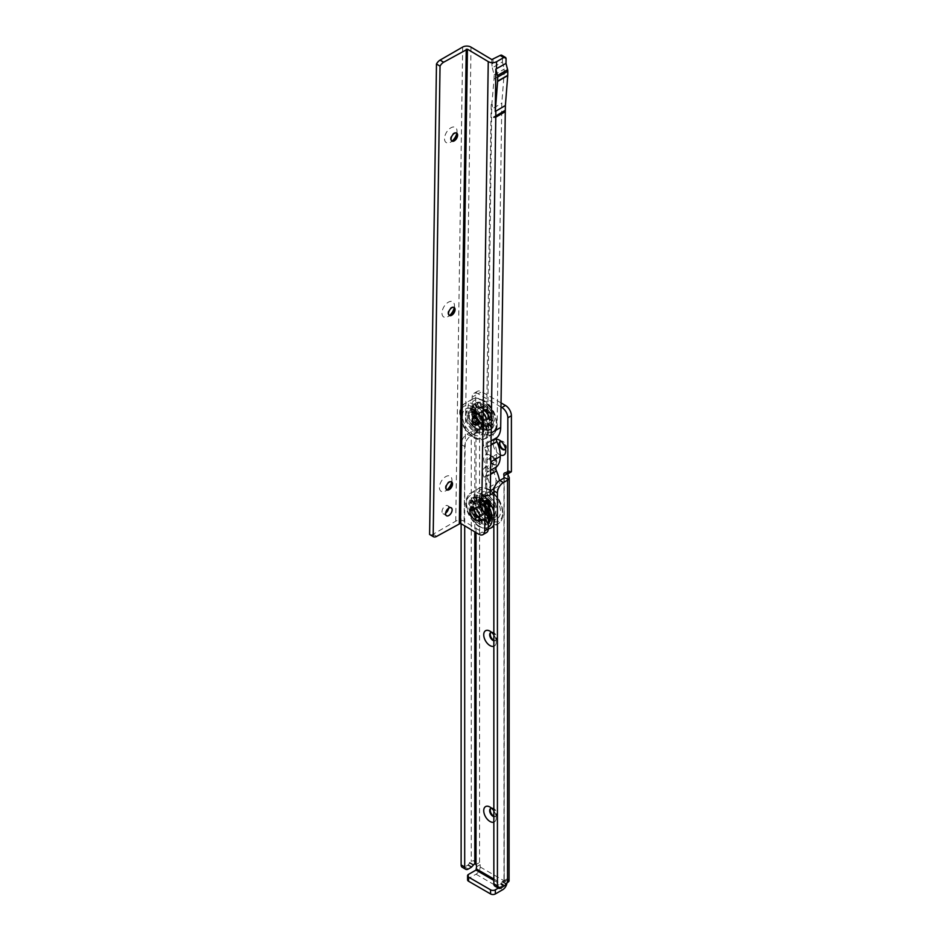 <?xml version="1.0" encoding="UTF-8"?>
<svg xmlns="http://www.w3.org/2000/svg" width="941" height="941" viewBox="0 0 941 941"><rect width="100%" height="100%" fill="white"/><g stroke="black" fill="none" stroke-linecap="round" stroke-linejoin="round"><path stroke-width="0.71" stroke-dasharray="4.71 3.53" d="M493.849 816.682A4.623 2.67 -120 0 0 495.272 816.541A4.623 2.67 -120 0 0 496.225 814.424A4.623 2.67 -120 0 0 492.955 808.754L489.979 807.037L492.955 808.754A4.623 2.67 -120 0 0 491.72 808.319M493.849 640.797A4.623 2.67 -120 0 0 495.272 640.656A4.623 2.67 -120 0 0 496.225 638.539A4.623 2.67 -120 0 0 492.955 632.87L489.979 631.152L492.955 632.87A4.623 2.67 -120 0 0 491.72 632.434M495.907 468.171A8.834 5.105 60 0 1 489.979 469.688A8.834 5.105 60 0 1 483.733 458.867A8.834 5.105 60 0 1 489.979 455.268L489.979 455.268A8.834 5.105 60 0 1 496.225 466.089A8.834 5.105 60 0 1 496.095 467.465M492.955 456.985L489.979 455.268L492.955 456.985A4.623 2.67 -120 0 0 490.637 456.75A4.623 2.67 -120 0 0 489.932 460.467A4.623 2.67 -120 0 0 492.955 464.536A4.623 2.67 -120 0 0 495.272 464.772A4.623 2.67 -120 0 0 496.225 462.654A4.623 2.67 -120 0 0 492.955 456.985L492.955 456.985M500.259 454.962A8.834 5.105 60 0 1 499.506 454.574A8.834 5.105 60 0 1 493.472 445.799A8.834 5.105 60 0 1 496.307 439.318M505.505 448.833A4.623 2.67 -120 0 0 505.752 447.54A4.623 2.67 -120 0 0 502.482 441.87L499.506 440.153L502.482 441.87A4.623 2.67 -120 0 0 501.235 441.435M488.203 407.653A6.987 4.035 -120 0 0 483.262 410.499A6.987 4.035 -120 0 0 488.203 419.051L488.203 419.051A6.987 4.035 -120 0 0 493.131 416.204A6.987 4.035 -120 0 0 488.203 407.653A6.987 4.035 60 0 1 493.131 416.204A6.987 4.035 60 0 1 488.203 419.051L488.203 419.051A6.987 4.035 60 0 1 483.262 410.499A6.987 4.035 60 0 1 488.203 407.653M486.826 418.263L486.803 418.251A5.011 2.894 60 0 1 483.262 412.123A5.046 2.917 60 0 1 484.309 409.77A5.046 2.917 60 0 1 486.826 410.017A5.046 2.917 60 0 1 490.132 414.475A5.046 2.917 60 0 1 489.355 418.522A5.046 2.917 60 0 1 486.826 418.263L486.826 418.263A5.046 2.917 60 0 1 483.262 412.087A5.011 2.894 60 0 1 484.297 409.829A5.011 2.894 60 0 1 486.803 410.076A5.011 2.894 60 0 1 490.073 414.487A5.011 2.894 60 0 1 489.296 418.498A5.011 2.894 60 0 1 486.803 418.251L486.826 418.263M493.849 816.129A4.623 2.67 -120 0 0 495.872 816.2A4.623 2.67 -120 0 0 496.577 812.495A4.623 2.67 -120 0 0 493.555 808.413A4.623 2.67 -120 0 0 491.237 808.178A4.623 2.67 -120 0 0 490.955 808.39M493.849 640.233A4.623 2.67 -120 0 0 495.872 640.315A4.623 2.67 -120 0 0 496.577 636.598A4.623 2.67 -120 0 0 493.555 632.528A4.623 2.67 -120 0 0 491.237 632.293A4.623 2.67 -120 0 0 490.955 632.505M493.555 456.644A4.623 2.67 -120 0 0 491.237 456.409A4.623 2.67 -120 0 0 490.532 460.114A4.623 2.67 -120 0 0 493.555 464.195A4.623 2.67 -120 0 0 495.872 464.431A4.623 2.67 -120 0 0 496.577 460.714A4.623 2.67 -120 0 0 493.555 456.644M505.07 449.445A4.623 2.67 -120 0 0 505.388 449.316A4.623 2.67 -120 0 0 506.093 445.599A4.623 2.67 -120 0 0 503.07 441.517A4.623 2.67 -120 0 0 500.753 441.294A4.623 2.67 -120 0 0 500.483 441.494M484.627 411.288A5.046 2.917 -120 0 0 482.098 411.041A5.046 2.917 -120 0 0 481.333 415.087A5.046 2.917 -120 0 0 484.627 419.533A5.046 2.917 -120 0 0 487.156 419.792A5.046 2.917 -120 0 0 487.92 415.746A5.046 2.917 -120 0 0 484.627 411.288M467.571 879.87A3.364 1.941 180 0 1 468.559 878.494L476.005 874.201A5.893 3.399 120 0 0 480.169 866.979L480.169 864.65A3.364 1.941 -120 0 0 479.569 862.485L476.005 864.544M494.895 886.128A5.046 2.917 120 0 0 497.424 885.881L503.964 880.694A3.364 1.941 -120 0 0 503.364 882.164L502.776 885.528L498.318 888.104M464.689 446.505L461.125 444.446A8.41 4.858 -60 0 1 467.077 434.142L471.241 431.731A5.893 3.399 180 0 1 472.194 431.284L474.946 433.73L470.641 436.201A8.41 4.858 -60 0 0 464.689 446.505L464.689 525.819M461.125 444.446L461.125 523.69M475.181 863.485L473.876 860.674A5.893 3.399 0 0 0 471.241 861.556L467.783 865.202L464.689 866.979A5.046 2.917 -60 0 1 462.172 867.237M493.849 810.824A8.834 5.105 60 0 1 496.225 817.858A8.834 5.105 60 0 1 493.849 822.152M493.849 634.928A8.834 5.105 60 0 1 496.225 641.974A8.834 5.105 60 0 1 493.849 646.267M500.988 406.994L478.087 393.773L481.651 391.715A8.41 4.858 60 0 0 477.44 391.291A8.41 4.858 60 0 0 475.699 395.149L476.04 424.191L472.464 426.261L472.135 397.208A8.41 4.858 60 0 1 473.876 393.362A8.41 4.858 60 0 1 478.087 393.773M476.005 532.559L476.005 431.66L479.569 429.59L474.946 433.73L476.005 431.66A3.364 1.941 -120 0 0 473.676 426.955L472.464 426.261M472.194 431.284L479.569 429.59A3.364 1.941 -120 0 0 477.252 424.897L476.04 424.191M501.047 402.913L481.651 391.715M511.069 471.9L509.74 471.135A3.364 1.941 -120 0 0 508.058 470.97A3.364 1.941 -120 0 0 507.54 473.652L507.246 473.817M507.681 473.911L507.54 878.635L509.057 880.988L503.964 880.694L507.54 878.635A3.364 1.941 -120 0 0 506.94 880.106L506.94 882.446A5.893 3.399 -60 0 1 506.928 882.858M504.188 880.235L503.964 478.11L503.964 880.447M479.569 429.59L479.569 862.485L473.876 860.674M488.203 412.958L488.203 413.746L488.203 412.958M474.335 424.791A4.211 2.435 -120 0 0 476.44 425.003A4.211 2.435 -120 0 0 477.087 421.627A4.211 2.435 -120 0 0 474.335 417.922A4.211 2.435 -120 0 0 472.229 417.71A4.211 2.435 -120 0 0 471.582 421.086A4.211 2.435 -120 0 0 474.335 424.791M474.452 424.72A4.211 2.435 -120 0 0 476.558 424.932A4.211 2.435 -120 0 0 477.205 421.556A4.211 2.435 -120 0 0 474.452 417.851A4.211 2.435 -120 0 0 472.347 417.651A4.211 2.435 -120 0 0 471.7 421.015A4.211 2.435 -120 0 0 474.452 424.72M484.627 422.78A9.022 5.211 -120 0 0 490.026 422.45A9.022 5.211 -120 0 0 490.214 415.075A9.022 5.211 -120 0 0 484.627 408.053A9.022 5.211 -120 0 0 481.227 407.218A9.022 5.211 -120 0 0 478.499 413.911A9.022 5.211 -120 0 0 484.627 422.78M482.839 423.921A9.151 5.281 -120 0 0 486.709 424.673A9.151 5.281 -120 0 0 488.991 417.639A9.151 5.281 -120 0 0 482.839 408.97A9.151 5.281 -120 0 0 477.652 408.982A9.151 5.281 -120 0 0 477.052 416.463A9.151 5.281 -120 0 0 482.839 423.921M475.64 424.379A4.623 2.67 -120 0 0 477.957 424.614A4.623 2.67 -120 0 0 478.663 420.898A4.623 2.67 -120 0 0 475.64 416.828A4.623 2.67 -120 0 0 473.323 416.592A4.623 2.67 -120 0 0 472.617 420.298A4.623 2.67 -120 0 0 475.64 424.379M474.452 424.179A3.529 2.035 -120 0 0 476.217 424.356A3.529 2.035 -120 0 0 476.758 421.521A3.529 2.035 -120 0 0 474.452 418.404A3.529 2.035 -120 0 0 472.688 418.227A3.529 2.035 -120 0 0 472.147 421.062A3.529 2.035 -120 0 0 474.452 424.179M489.543 417.992L489.967 419.368L489.543 417.992A10.092 5.834 -120 0 0 489.485 417.78L489.273 417.028L491.249 416.522L492.143 417.31L491.296 416.298L489.344 417.228A10.092 5.834 -120 0 0 487.32 412.864L489.979 412.346A14.974 8.645 60 0 1 491.92 416.534L492.143 416.463A15.15 8.74 -120 0 0 490.19 412.229L489.543 411.699L490.19 412.229M487.638 413.217L489.496 412.734L487.532 413.24L486.991 412.358A10.092 5.834 -120 0 0 486.85 412.17L486.097 411.205L487.485 408.723L486.132 410.899L486.497 411.688A10.092 5.834 -120 0 0 483.239 408.582L484.156 405.536A14.974 8.645 60 0 1 487.285 408.523L487.45 408.359A15.15 8.74 -120 0 0 484.286 405.348L483.509 405.089L484.286 405.348M477.405 402.913L477.687 402.983A14.974 8.645 60 0 1 480.816 403.607L482.215 407.994A10.092 5.834 -120 0 0 478.945 407.335L477.405 402.913M478.463 420.662L477.263 419.968L475.134 420.827L478.463 420.662A10.092 5.834 -120 0 0 478.593 420.85L478.604 422.368L478.945 421.333A10.092 5.834 -120 0 0 482.215 424.438L480.816 427.767A14.974 8.645 60 0 1 477.687 424.779L478.84 422.403A10.927 6.305 -120 0 0 481.439 424.885L480.733 426.991M482.357 424.591L481.11 425.32L480.663 427.202L481.486 424.909L482.639 424.709A10.092 5.834 -120 0 0 482.804 424.803L483.298 426.132L483.239 425.038A10.092 5.834 -120 0 0 486.497 425.697L487.285 430.319A14.974 8.645 60 0 1 484.156 429.696L483.533 426.097A10.927 6.305 -120 0 0 486.132 426.614L486.85 429.555M486.132 426.708L486.626 425.685L485.862 427.002L486.838 429.637L486.097 426.508L486.85 425.626A10.092 5.834 -120 0 0 486.991 425.591L487.638 426.32L487.32 425.473A10.092 5.834 -120 0 0 489.344 423.438L491.92 427.661A14.974 8.645 60 0 1 489.979 429.614L487.826 426.179A10.927 6.305 -120 0 0 489.438 424.544L492.014 427.555L489.273 424.367L489.485 423.062A10.092 5.834 -120 0 0 489.543 422.909L489.649 422.497A10.092 5.834 -120 0 0 489.861 420.462A10.092 5.834 -120 0 0 489.649 418.533L492.943 420.792A14.974 8.645 60 0 1 492.943 424.591L490.085 422.615A10.927 6.305 -120 0 0 490.085 419.463L492.378 420.792M476.064 416.592L475.699 416.392A5.117 2.952 60 0 1 479.322 422.662A5.117 2.952 60 0 1 475.699 424.744A5.117 2.952 60 0 1 472.088 418.474A5.117 2.952 60 0 1 475.699 416.392L476.064 416.592A4.611 2.658 -120 0 0 473.758 416.369A4.611 2.658 -120 0 0 473.041 420.062A4.611 2.658 -120 0 0 476.064 424.132A4.611 2.658 -120 0 0 478.369 424.356A4.611 2.658 -120 0 0 479.322 422.238A4.611 2.658 -120 0 0 476.064 416.592M482.368 420.486L482.721 420.686A5.117 2.952 -120 0 0 486.344 418.604A5.117 2.952 -120 0 0 482.721 412.334A5.117 2.952 -120 0 0 479.11 414.428A5.117 2.952 -120 0 0 482.721 420.686L482.368 420.486A4.611 2.658 60 0 1 479.11 414.84A4.611 2.658 60 0 1 480.063 412.723A4.611 2.658 60 0 1 482.368 412.958A4.611 2.658 60 0 1 485.38 417.016A4.611 2.658 60 0 1 484.674 420.709A4.611 2.658 60 0 1 482.368 420.486M475.817 412.946A9.257 5.34 -120 0 0 471.194 412.487A9.257 5.34 -120 0 0 469.771 419.898A9.257 5.34 -120 0 0 475.817 428.061A9.257 5.34 -120 0 0 480.451 428.52A9.257 5.34 -120 0 0 481.863 421.098A9.257 5.34 -120 0 0 475.817 412.946M475.699 413.005A9.257 5.34 -120 0 0 471.076 412.546A9.257 5.34 -120 0 0 469.653 419.968A9.257 5.34 -120 0 0 475.699 428.12A9.257 5.34 -120 0 0 480.333 428.578A9.257 5.34 -120 0 0 481.745 421.168A9.257 5.34 -120 0 0 475.699 413.005M473.205 434.377A15.15 8.74 -120 0 0 480.78 435.13A15.15 8.74 -120 0 0 483.098 422.991A15.15 8.74 -120 0 0 473.205 409.641A15.15 8.74 -120 0 0 465.63 408.888A15.15 8.74 -120 0 0 463.313 421.027A15.15 8.74 -120 0 0 473.205 434.377M484.239 406.312L483.192 408.559L484.015 406.265L483.509 405.089L482.474 406.465A13.974 8.069 -120 0 0 481.474 405.83A13.974 8.069 -120 0 0 480.475 405.312L481.227 403.76L480.498 404.853L481.439 407.206A10.927 6.305 -120 0 0 478.84 406.688L478.593 407.406A10.092 5.834 -120 0 0 478.463 407.441L477.158 407.1L478.122 407.547A10.092 5.834 -120 0 0 476.111 409.594L473.052 405.642A14.974 8.645 60 0 1 474.982 403.689L477.146 407.124A10.927 6.305 -120 0 0 475.534 408.759L475.958 409.97A10.092 5.834 -120 0 0 475.911 410.123L474.77 410.617L475.793 410.535A10.092 5.834 -120 0 0 475.793 414.487L472.017 412.511A14.974 8.645 60 0 1 472.017 408.712L475.029 410.746M483.027 408.465A0.847 0.612 -161.4 0 1 481.874 408.265L482.604 408.688A10.092 5.834 -120 0 0 482.31 408.512A10.092 5.834 -120 0 0 482.015 408.347L481.11 407.359M483.639 406.665A0.847 0.612 -161.4 0 1 482.474 406.465L481.874 408.265L482.804 408.312A10.092 5.834 -120 0 0 482.721 408.265A10.092 5.834 -120 0 0 482.639 408.218L481.074 407.806L480.498 404.853M489.438 412.77L489.543 411.699L488.061 412.534A13.974 8.069 -120 0 0 486.438 410.241L487.45 408.359M475.029 413.922L472.417 413.04L475.911 415.04A10.092 5.834 -120 0 0 475.958 415.24L472.594 416.134L473.064 416.698A15.15 8.74 -120 0 0 475.017 420.945L474.887 421.933A13.974 8.069 -120 0 0 476.511 424.226L477.757 424.803A15.15 8.74 -120 0 0 480.922 427.826L481.169 428.39L480.475 428.002A13.974 8.069 -120 0 0 482.474 429.167L484.286 429.766A15.15 8.74 -120 0 0 487.45 430.413L486.438 429.966A13.974 8.069 -120 0 0 488.061 429.543L490.19 429.696A15.15 8.74 -120 0 0 492.143 427.72L490.508 427.061A13.974 8.069 -120 0 0 491.131 425.214L492.79 425.356L493.19 424.614A15.15 8.74 -120 0 0 493.19 420.768L491.131 420.404A13.974 8.069 -120 0 0 490.508 417.839L492.143 417.31L492.143 416.463M487.638 426.32L489.567 430.025L490.19 429.696L489.543 430.037L491.249 429.084A15.15 8.74 -120 0 0 493.566 416.945A15.15 8.74 -120 0 0 483.674 403.595A15.15 8.74 -120 0 0 476.099 402.842A15.15 8.74 -120 0 0 473.782 414.981A15.15 8.74 -120 0 0 483.674 428.331A15.15 8.74 -120 0 0 491.249 429.084M489.391 424.544L489.344 423.438M481.427 407.3L480.769 404.312L481.533 407.406L482.639 408.218L481.498 407.371M478.122 407.547L478.722 407.394M472.029 412.393L471.888 413.217L472.029 412.393A15.15 8.74 -120 0 1 472.029 408.559L472.029 408.559M473.064 405.453L472.594 406.018L473.064 405.453A15.15 8.74 -120 0 1 475.017 403.466L472.535 406.053L472.441 407.406A13.974 8.069 -120 0 0 471.817 409.253L472.017 408.712M477.087 407.124L475.181 403.395L475.134 404.948L476.711 407.194L478.275 407.5M478.722 421.121L477.111 422.427A0.847 0.612 18.6 0 0 478.275 422.627L478.887 422.274M476.711 420.415A0.847 0.682 75.3 0 0 476.475 421.521L478.24 420.451M475.017 420.945L474.887 421.933L476.475 421.521A11.28 6.505 -120 0 0 477.111 422.427L476.511 424.226L477.687 424.697L478.275 422.627M482.968 424.956L481.874 426.661L483.498 425.92M481.11 425.32A0.847 0.612 18.6 0 0 481.074 426.202L482.38 424.603M480.663 427.202L481.169 428.39L480.475 428.002L481.074 426.202A11.28 6.505 -120 0 0 481.874 426.661L482.474 429.167L483.803 429.719L483.027 426.426M487.109 425.567L486.473 427.296L487.732 426.014M485.862 427.002L486.626 425.685M486.462 429.508L487.332 430.66L489.508 430.061L487.426 426.591M486.779 429.672L485.827 427.461A11.28 6.505 -120 0 0 486.473 427.296L488.061 429.543L489.002 428.837M489.555 422.732L489.167 424.085L489.826 422.732M489.167 424.826L490.755 427.073L488.92 424.814L489.002 423.485A10.092 5.834 -120 0 0 489.179 422.944L489.167 424.085L491.131 425.214L491.72 424.179L489.767 423.05M489.638 422.544L489.167 424.085A11.28 6.505 -120 0 1 488.92 424.814L489.002 423.485L489.202 424.403M486.991 412.358L489.273 417.051L488.92 418.263A0.847 0.682 -104.7 0 1 489.167 417.157L489.485 417.78M489.649 418.533L490.049 419.38L489.344 419.662L489.179 418.51A10.092 5.834 -120 0 0 489.002 417.745L490.508 417.839A0.847 0.682 -104.7 0 1 490.755 416.745L489.167 417.157M489.767 419.615L491.72 420.745L489.167 419.274L489.555 418.298M488.92 418.263A11.28 6.505 -120 0 1 489.167 419.274L489.179 418.51L489.755 419.333M486.626 411.958L485.827 412.04A0.847 0.612 -161.4 0 1 485.627 411.429L485.627 411.429A0.847 0.612 -161.4 0 1 485.862 411.158L486.85 412.17M487.426 413.37A0.847 0.682 -104.7 0 1 486.473 412.958L486.744 412.852A10.092 5.834 -120 0 0 486.262 412.17L486.438 410.241A0.847 0.612 -161.4 0 1 486.238 409.629L486.238 409.629A0.847 0.612 -161.4 0 1 486.462 409.359L485.862 411.158M489.002 412.958A0.847 0.682 -104.7 0 1 488.061 412.534L487.109 412.64M478.663 406.912L477.111 407.006L478.357 407.606A10.092 5.834 -120 0 0 477.875 407.735L476.711 407.194M478.275 406.783L477.675 404.277L476.511 404.512L477.111 407.006A11.28 6.505 -120 0 0 476.475 407.182L474.887 404.936L475.123 403.43A15.15 8.74 -120 0 1 476.969 402.948L476.511 404.512A13.974 8.069 -120 0 0 474.887 404.936L475.134 404.948M475.652 408.9L474.029 409.653L475.617 410.017A10.092 5.834 -120 0 0 475.428 410.57L473.782 410.382L474.923 410.699A10.927 6.305 -120 0 0 474.887 413.84L474.77 414.052M474.97 408.959L472.711 405.889L472.441 407.406L474.029 409.653A11.28 6.505 -120 0 0 473.782 410.382L471.817 409.253L471.829 408.159L472.417 409.606L474.37 410.735M474.37 414.169L473.782 415.193A11.28 6.505 -120 0 0 474.029 416.216A0.847 0.682 75.3 0 0 474.97 416.628L476.111 415.793A10.092 5.834 -120 0 0 478.122 420.168M472.017 412.511L471.817 414.064L473.782 415.193L475.428 415.005A10.092 5.834 -120 0 0 475.617 415.757L475.652 416.475M472.406 412.758L471.817 414.064A13.974 8.069 -120 0 0 472.441 416.628L474.97 416.628M472.417 413.04L471.817 414.064M475.793 410.347L474.852 410.735M471.817 409.253L472.417 409.606M486.779 408.994L486.92 408.806C486.379 409.264 486.379 409.264 486.92 408.806L485.627 411.429L486.297 413.087L489.508 412.734L489.485 411.723A15.15 8.74 -120 0 0 487.638 409.112L486.462 409.359M489.967 422.827L491.72 424.179M491.72 420.745L489.685 418.733L489.861 420.462M486.109 411.017L486.497 411.688M477.263 419.968L474.982 420.956A14.974 8.645 60 0 1 473.052 416.769L475.534 416.522A10.927 6.305 -120 0 0 477.146 420.004L477.087 420.227M473.382 406.712L472.441 407.406M492.202 420.756L489.344 419.662L488.638 418.145L489.202 417.075M491.19 427.214L488.826 424.956L488.85 423.332L489.755 422.768M486.438 429.966L485.615 427.32L486.262 425.908A10.092 5.834 -120 0 0 486.744 425.779L487.462 426.179M482.474 429.167L483.639 428.931M480.498 427.12A0.847 0.612 18.6 0 0 480.263 427.39L482.015 424.826A10.092 5.834 -120 0 0 482.604 425.167L483.192 425.979M483.298 426.132L483.803 429.719L480.592 428.461L480.263 427.39A0.847 0.612 18.6 0 0 480.475 428.002M476.511 424.226A0.847 0.612 18.6 0 0 477.675 424.426M475.134 420.827A0.847 0.682 75.3 0 0 474.887 421.933M475.981 415.546L473.241 417.098A0.847 0.682 75.3 0 0 473.382 417.039M472.441 416.628A0.847 0.682 75.3 0 0 473.241 417.098L472.159 416.545L471.488 413.734L472.582 412.523M486.132 411.076L486.132 410.899A10.927 6.305 -120 0 0 483.533 408.418L483.298 408.382M489.391 417.004L489.438 416.781A10.927 6.305 -120 0 0 487.826 413.299L489.685 412.817M492.378 423.944L492.849 425.32L493.19 424.614M493.19 420.768L492.261 420.721L492.79 420.262A15.15 8.74 -120 0 0 492.084 417.345L491.19 416.557M492.143 427.72L492.084 427.449A15.15 8.74 -120 0 0 492.79 425.356L492.202 424.191M489.367 423.368L489.344 424.391M483.509 429.672L484.215 429.778L483.509 429.672M484.286 429.766L487.285 430.319M477.028 424.367L480.816 427.767M475.346 416.44L473.488 416.922L472.594 416.134L473.429 416.957M472.594 416.134L475.181 421.744M475.64 423.697A3.788 2.188 -120 0 0 477.534 423.885A3.788 2.188 -120 0 0 478.11 420.85A3.788 2.188 -120 0 0 475.64 417.51A3.788 2.188 -120 0 0 473.746 417.322A3.788 2.188 -120 0 0 473.17 420.356A3.788 2.188 -120 0 0 475.64 423.697M474.452 424.379A3.788 2.188 -120 0 0 476.346 424.567A3.788 2.188 -120 0 0 476.922 421.533A3.788 2.188 -120 0 0 474.452 418.192A3.788 2.188 -120 0 0 472.558 418.016A3.788 2.188 -120 0 0 471.982 421.039A3.788 2.188 -120 0 0 474.452 424.379M474.452 413.04A10.092 5.834 -120 0 0 469.406 412.546A10.092 5.834 -120 0 0 467.853 420.639A10.092 5.834 -120 0 0 474.452 429.531A10.092 5.834 -120 0 0 479.498 430.037A10.092 5.834 -120 0 0 481.051 421.944A10.092 5.834 -120 0 0 474.452 413.04M475.64 412.358A10.092 5.834 -120 0 0 470.594 411.852A10.092 5.834 -120 0 0 469.041 419.945A10.092 5.834 -120 0 0 475.64 428.849A10.092 5.834 -120 0 0 480.686 429.343A10.092 5.834 -120 0 0 482.239 421.25A10.092 5.834 -120 0 0 475.64 412.358M451.692 140.868A4.623 2.623 -59.2 0 1 451.374 140.727A4.623 2.623 -59.2 0 1 450.468 138.645A4.623 2.623 -59.2 0 1 453.797 133.01A4.623 2.623 -59.2 0 1 456.114 132.775A4.623 2.623 -59.2 0 1 456.397 132.987M456.75 133.481A8.834 5.011 120.8 0 0 457.02 131.375A8.834 5.011 120.8 0 0 457.02 131.258A8.834 5.011 120.8 0 0 450.821 127.858A8.834 5.011 120.8 0 0 444.517 138.586A8.834 5.011 120.8 0 0 450.457 142.244A8.834 5.011 120.8 0 0 452.292 140.95M449.139 315.259A4.623 2.623 -59.2 0 1 448.822 315.117A4.623 2.623 -59.2 0 1 447.928 313.035A4.623 2.623 -59.2 0 1 451.257 307.401A4.623 2.623 -59.2 0 1 453.574 307.178A4.623 2.623 -59.2 0 1 453.844 307.389M454.197 307.872A8.834 5.011 120.8 0 0 454.468 305.766A8.834 5.011 120.8 0 0 454.468 305.649A8.834 5.011 120.8 0 0 448.281 302.249A8.834 5.011 120.8 0 0 441.976 312.977A8.834 5.011 120.8 0 0 447.916 316.635A8.834 5.011 120.8 0 0 449.751 315.341M446.599 489.661A4.623 2.623 -59.2 0 1 446.281 489.508A4.623 2.623 -59.2 0 1 445.375 487.426A4.623 2.623 -59.2 0 1 448.704 481.792A4.623 2.623 -59.2 0 1 451.021 481.569A4.623 2.623 -59.2 0 1 451.304 481.78M451.656 482.274A8.834 5.011 120.8 0 0 451.927 480.157A8.834 5.011 120.8 0 0 451.927 480.039A8.834 5.011 120.8 0 0 445.728 476.64A8.834 5.011 120.8 0 0 439.435 487.367A8.834 5.011 120.8 0 0 445.364 491.026A8.834 5.011 120.8 0 0 447.198 489.732M476.24 509.105A5.046 2.917 -120 0 0 476.181 509.069A5.046 2.917 -120 0 0 473.652 508.822A5.046 2.917 -120 0 0 472.864 512.833A5.046 2.917 -120 0 0 476.122 517.279A5.046 2.917 -120 0 0 478.698 517.562A5.046 2.917 -120 0 0 479.745 515.256A5.046 2.917 -120 0 0 476.24 509.105M478.44 507.834A5.046 2.917 -120 0 0 475.852 507.552A5.046 2.917 -120 0 0 475.076 511.563A5.046 2.917 -120 0 0 478.322 516.009A5.046 2.917 -120 0 0 480.898 516.291A5.046 2.917 -120 0 0 481.686 512.292A5.046 2.917 -120 0 0 478.44 507.834M448.539 508.281A4.623 2.623 120.8 0 0 447.669 505.682A4.623 2.623 120.8 0 0 445.352 505.905A4.623 2.623 120.8 0 0 442.305 509.94A4.623 2.623 120.8 0 0 442.929 513.621A4.623 2.623 120.8 0 0 445.246 513.398A4.623 2.623 120.8 0 0 445.634 513.151M491.167 432.954A25.242 14.574 60 0 1 487.414 443.093L487.591 430.825L497.119 425.332A20.196 11.657 60 0 1 494.119 433.436A9.257 5.34 60 0 0 493.99 442.435A20.196 11.657 60 0 1 496.683 454.28A20.196 11.657 -120 0 1 493.684 462.737A9.257 5.34 -120 0 0 493.555 471.723A20.196 11.657 -120 0 1 496.107 480.392L499.718 482.545A25.242 14.574 -120 0 0 499.483 480.71M492.366 63.729L492.955 63.388L491.767 63.376L492.308 67.811L502.423 61.977L502.494 56.789A3.364 1.906 -59.2 0 0 501.835 55.272M502.423 61.977L504.235 69.128L504.176 73.198L501.812 103.228L497.119 425.332M490.32 490.861A25.242 14.574 -120 0 0 486.932 476.475A4.211 2.435 -120 0 1 486.991 472.382L486.991 472.382A25.242 14.574 -120 0 0 490.743 461.913L490.743 461.902A25.242 14.574 60 0 0 487.356 447.175L487.356 447.175A4.211 2.435 60 0 1 487.414 443.093L486.744 488.732L495.778 483.521A8.41 4.776 -59.2 0 1 490.261 490.755L485.474 494.213A3.364 1.941 -120 0 0 485.238 496.13M488.579 495.625L486.45 492.919L481.91 496.272M492.355 104.639L491.167 104.627L492.355 104.639L492.296 108.721L501.812 103.228M495.778 483.521L496.107 480.392M494.107 488.673L499.342 485.65L499.718 482.545M499.342 485.65A8.41 4.776 -59.2 0 1 493.849 492.872M486.532 532.559A8.41 4.858 60 0 1 482.227 532.088L464.078 521.255A5.893 3.458 -179.2 0 0 455.75 521.173L433.142 534.229A6.728 3.823 -59.2 0 1 429.955 534.664M492.308 67.811L494.119 74.915L494.06 79.02L491.767 104.98M486.685 492.825L486.744 488.732A20.196 11.657 -120 0 0 484.039 477.216L493.555 471.723M491.708 109.062L487.591 430.825A20.196 11.657 60 0 1 484.591 438.929L494.119 433.436M484.039 477.216A9.257 5.34 -120 0 1 484.168 468.23A20.196 11.657 -120 0 0 487.167 459.784A20.196 11.657 60 0 0 484.462 447.928A9.257 5.34 60 0 1 484.591 438.929M487.167 459.784L496.683 454.28M476.146 517.232A5.011 2.894 -120 0 0 478.71 517.515A5.011 2.894 -120 0 0 479.745 515.221A5.011 2.894 -120 0 0 476.264 509.128A5.011 2.894 -120 0 0 476.205 509.093A5.011 2.894 -120 0 0 473.699 508.846A5.011 2.894 -120 0 0 472.923 512.821A5.011 2.894 -120 0 0 476.146 517.232M488.72 502.576A4.211 2.435 60 0 1 491.425 506.282A4.211 2.435 60 0 1 490.779 509.622A4.211 2.435 60 0 1 488.626 509.387A4.211 2.435 60 0 1 485.921 505.682A4.211 2.435 60 0 1 486.568 502.341A4.211 2.435 60 0 1 488.72 502.576M488.602 502.647A4.211 2.435 60 0 1 491.308 506.352A4.211 2.435 60 0 1 490.661 509.693A4.211 2.435 60 0 1 488.508 509.457A4.211 2.435 60 0 1 485.791 505.74A4.211 2.435 60 0 1 486.45 502.412A4.211 2.435 60 0 1 488.602 502.647M478.487 504.623A9.022 5.211 60 0 1 484.521 513.492A9.022 5.211 60 0 1 481.78 520.126A9.022 5.211 60 0 1 478.275 519.232A9.022 5.211 60 0 1 472.77 512.198A9.022 5.211 60 0 1 472.982 504.882A9.022 5.211 60 0 1 478.487 504.623M480.275 503.482A9.151 5.281 60 0 1 485.979 510.951A9.151 5.281 60 0 1 485.356 518.362A9.151 5.281 60 0 1 480.051 518.303A9.151 5.281 60 0 1 474.005 509.634A9.151 5.281 60 0 1 476.299 502.67A9.151 5.281 60 0 1 480.275 503.482M487.414 502.988A4.623 2.67 60 0 1 490.402 507.07A4.623 2.67 60 0 1 489.673 510.74A4.623 2.67 60 0 1 487.309 510.481A4.623 2.67 60 0 1 484.333 506.399A4.623 2.67 60 0 1 485.05 502.729A4.623 2.67 60 0 1 487.414 502.988M488.591 503.188A3.529 2.035 60 0 1 490.873 506.305A3.529 2.035 60 0 1 490.32 509.105A3.529 2.035 60 0 1 488.508 508.916A3.529 2.035 60 0 1 486.238 505.799A3.529 2.035 60 0 1 486.791 502.988A3.529 2.035 60 0 1 488.591 503.188M489.461 521.232L490.343 521.455L489.367 521.49M473.264 504.153L473.876 503.129L473.488 504.494L470.771 503.012L473.499 504.317A10.092 5.834 60 0 1 473.558 504.176L474.135 502.412L472.57 500.142L470.947 499.483A15.15 8.74 60 0 1 472.829 497.636A15.15 8.74 60 0 1 472.947 497.577L475.076 497.742A13.974 8.069 60 0 1 476.711 497.366L475.711 496.93A15.15 8.74 60 0 1 478.887 497.636L480.698 498.26A13.974 8.069 60 0 1 482.698 499.448L482.015 499.071L482.262 499.659A15.15 8.74 60 0 1 485.415 502.717L486.638 503.294A13.974 8.069 60 0 1 488.238 505.611L488.108 506.623A15.15 8.74 60 0 1 490.014 510.869L490.637 510.928A13.974 8.069 60 0 1 491.226 513.48L491.014 515.162A15.15 8.74 60 0 1 490.955 518.973L491.155 518.244A13.974 8.069 60 0 1 490.496 520.067L489.873 521.832A14.974 8.645 -120 0 1 487.897 523.725L485.685 520.091L484.45 519.926A10.092 5.834 60 0 1 484.321 519.961L484.062 520.655L483.956 520.02A10.092 5.834 60 0 1 480.675 519.279L482.015 523.655A14.974 8.645 -120 0 0 485.156 524.36L484.062 520.655A10.927 6.305 60 0 1 481.439 520.067L482.11 522.996M484.286 520.608L485.815 524.431L485.097 524.584A15.15 8.74 60 0 1 481.91 523.866L481.91 523.866M475.358 518.42L475.57 518.632A14.974 8.645 -120 0 0 478.675 521.667L479.651 518.667A10.092 5.834 60 0 1 476.417 515.515L476.017 518.385L475.358 518.42M476.122 501.729L473.629 498.318L476.122 501.729A10.092 5.834 60 0 1 476.252 501.694L476.993 500.624L476.616 501.635A10.092 5.834 60 0 1 479.886 502.365L479.028 497.718A14.974 8.645 -120 0 0 475.887 497.013L476.981 500.718A10.927 6.305 60 0 1 479.604 501.306L480.322 502.6A10.092 5.834 60 0 1 480.486 502.694L481.698 502.376L480.91 502.976A10.092 5.834 60 0 1 484.156 506.129L485.474 502.741A14.974 8.645 -120 0 0 482.368 499.706L481.698 502.553A10.927 6.305 60 0 1 484.286 505.07L484.509 506.623A10.092 5.834 60 0 1 484.639 506.811L486.015 507.27L484.98 507.317A10.092 5.834 60 0 1 486.944 511.692L488.544 510.751M487.25 510.916A5.117 2.952 -120 0 0 487.309 510.951A5.117 2.952 -120 0 0 490.92 508.893A5.117 2.952 -120 0 0 487.367 502.635A5.117 2.952 -120 0 0 483.686 504.682A5.117 2.952 -120 0 0 487.25 510.916M487.003 503.247A4.611 2.658 60 0 1 489.967 507.305A4.611 2.658 60 0 1 489.249 510.975A4.611 2.658 60 0 1 486.944 510.74A4.611 2.658 60 0 1 486.897 510.716A4.611 2.658 60 0 1 483.686 505.094A4.611 2.658 60 0 1 484.639 502.988A4.611 2.658 60 0 1 487.003 503.247M480.345 506.681A5.117 2.952 60 0 1 483.897 512.916A5.117 2.952 60 0 1 480.228 514.962A5.117 2.952 60 0 1 476.664 508.705A5.117 2.952 60 0 1 480.286 506.646A5.117 2.952 60 0 1 480.345 506.681M480.58 514.351A4.611 2.658 -120 0 0 482.945 514.609A4.611 2.658 -120 0 0 483.897 512.504A4.611 2.658 -120 0 0 480.698 506.881A4.611 2.658 -120 0 0 480.639 506.858A4.611 2.658 -120 0 0 478.334 506.623A4.611 2.658 -120 0 0 477.616 510.281A4.611 2.658 -120 0 0 480.58 514.351M487.073 514.339A9.257 5.34 60 0 1 481.122 506.176A9.257 5.34 60 0 1 482.557 498.824A9.257 5.34 60 0 1 487.297 499.342A9.257 5.34 60 0 1 493.249 507.505A9.257 5.34 60 0 1 491.814 514.856A9.257 5.34 60 0 1 487.073 514.339M487.191 514.268A9.257 5.34 60 0 1 481.239 506.105A9.257 5.34 60 0 1 482.674 498.754A9.257 5.34 60 0 1 487.414 499.283A9.257 5.34 60 0 1 493.366 507.446A9.257 5.34 60 0 1 491.931 514.786A9.257 5.34 60 0 1 487.191 514.268M489.979 493.06A15.15 8.74 60 0 1 499.73 506.423A15.15 8.74 60 0 1 497.377 518.444A15.15 8.74 60 0 1 489.626 517.585A15.15 8.74 60 0 1 479.875 504.235A15.15 8.74 60 0 1 482.227 492.214A15.15 8.74 60 0 1 489.979 493.06M482.18 522.867L481.392 519.797L482.345 522.42L481.604 523.49L482.368 521.949A13.974 8.069 60 0 1 481.369 521.408A13.974 8.069 60 0 1 480.369 520.749L479.381 522.09L478.534 521.855L479.322 522.126L478.828 520.938L480.086 518.95L479.345 518.82A10.927 6.305 60 0 1 476.758 516.303L476.017 518.385M481.768 519.926L480.875 518.926A10.092 5.834 60 0 1 480.58 518.762A10.092 5.834 60 0 1 480.286 518.573L481.004 518.985A0.847 0.612 19.8 0 0 479.839 518.773M479.616 518.738L481.004 518.985L480.369 520.749A0.847 0.612 19.8 0 0 479.204 520.549M486.191 520.197L484.45 519.926L486.191 520.197L487.756 522.455L487.685 523.996L487.991 522.455A13.974 8.069 60 0 1 486.356 522.843L485.097 524.584M488.355 523.243A15.15 8.74 60 0 1 486.909 524.49A15.15 8.74 60 0 1 479.157 523.631A15.15 8.74 60 0 1 469.406 510.281A15.15 8.74 60 0 1 471.759 498.26A15.15 8.74 60 0 1 479.51 499.118A15.15 8.74 60 0 1 488.544 510.387M481.451 519.973L480.251 519.044A10.092 5.834 60 0 1 480.169 518.997A10.092 5.834 60 0 1 480.086 518.95M482.345 522.42L481.792 519.456L480.251 519.044L481.392 519.903M473.711 503.8L473.629 502.694L473.711 503.8A10.092 5.834 60 0 1 475.77 501.824M473.488 504.494L470.088 502.565A14.974 8.645 -120 0 0 470.03 506.329L473.323 508.658A10.092 5.834 60 0 1 473.147 506.87A10.092 5.834 60 0 1 473.382 504.729L473.382 504.729M487.72 511.069L488.532 510.881L487.085 512.245A10.092 5.834 60 0 1 487.132 512.457L488.261 513.445L487.238 512.998A10.092 5.834 60 0 1 487.179 516.927L488.45 516.997M488.214 516.856L487.179 517.103L488.12 516.727A13.045 7.528 60 0 1 479.098 500.683A13.045 7.528 60 0 1 488.473 495.625A13.045 7.528 60 0 1 497.542 511.692A13.045 7.528 60 0 1 488.167 516.75L490.508 518.232L488.05 516.774L487.062 517.327A10.092 5.834 60 0 1 487.015 517.479L487.603 518.55L486.85 517.844A10.092 5.834 60 0 1 484.791 519.82M476.769 516.127L476.393 517.809L475.146 518.068L475.875 518.385L476.769 516.127L476.052 515.033A10.092 5.834 60 0 1 475.923 514.845L475.593 514.327A10.092 5.834 60 0 1 473.629 509.951L471.006 510.575A14.974 8.645 -120 0 0 472.9 514.774L475.087 513.88A10.927 6.305 60 0 1 473.511 510.387L473.476 509.399A10.092 5.834 60 0 1 473.429 509.199L473.017 507.787L473.429 509.199M469.853 502.541L470.194 501.847L469.853 502.541A15.15 8.74 60 0 0 469.794 506.352L470.124 506.893L469.794 506.352M470.782 510.645L470.794 509.799L470.782 510.645A15.15 8.74 60 0 0 472.7 514.892L473.323 515.433L472.7 514.892M476.475 501.635L477.016 500.894M475.687 500.694L476.64 500.012L475.993 501.741M474.123 498.436L475.076 497.742L476.64 500.012A11.28 6.505 60 0 1 477.287 499.859L476.711 497.366L475.523 496.766L477.263 500.33M473.688 498.295L473.617 497.213L475.852 496.672L476.687 497.836M480.745 502.812L482.063 501.224A0.847 0.612 -160.2 0 1 482.262 501.847L482.262 501.847A0.847 0.612 -160.2 0 1 482.027 502.118L481.639 502.67M479.639 501.482L481.263 500.753L480.157 502.447M480.11 500.965L479.369 497.695L480.698 498.26L481.263 500.753A11.28 6.505 60 0 1 482.063 501.224L482.027 502.118M484.862 507.034L486.638 505.976A0.847 0.682 -103.1 0 1 486.379 507.081L485.838 507.517M484.239 505.199L484.85 504.858A0.847 0.612 -160.2 0 1 486.003 505.058L484.38 506.352M484.85 504.858L485.462 502.823L486.638 503.294L486.003 505.058A11.28 6.505 60 0 1 486.638 505.976L488.238 505.611L488.026 506.776L486.379 507.081M487.238 512.704L489.249 512.445M488.755 510.951A0.847 0.682 -103.1 0 1 489.026 511.292L487.062 511.939L487.579 511.104L487.062 511.939M486.015 507.27L487.956 506.799L487.956 505.811L488.144 506.599L485.956 507.493A10.927 6.305 60 0 1 487.532 510.987L489.696 510.504L490.543 511.41L489.026 511.292A11.28 6.505 60 0 1 489.261 512.316L491.226 513.48L491.049 514.833L489.626 513.915M486.979 517.632L488.932 517.797M488.602 516.738L487.179 517.103M489.932 519.244L490.402 521.432L489.543 520.749M490.567 518.197L489.191 517.08A11.28 6.505 60 0 1 489.085 517.432M484.18 519.961L485.038 519.632A10.092 5.834 60 0 1 484.556 519.75L485.779 520.349L484.239 520.432M475.805 514.562L476.428 514.233A0.847 0.682 76.9 0 0 475.64 513.751L475.64 513.751A0.847 0.682 76.9 0 0 475.487 513.81L475.923 514.845M477.028 516.033A0.847 0.612 19.8 0 0 477.063 515.15L476.652 515.033A10.092 5.834 60 0 1 476.17 514.351L473.323 515.433L473.311 514.433L475.487 513.81M473.746 510.104L473.782 510.01A0.847 0.682 76.9 0 0 474.041 508.905L473.676 510.14L475.452 514.08L473.394 514.398L473.382 515.397A15.15 8.74 60 0 0 475.205 518.032L476.428 516.915L477.063 515.15L476.275 515.245M473.782 510.01L471.688 510.598L470.794 509.799L473.97 509.434A10.092 5.834 60 0 1 473.793 508.681L473.641 507.517L473.323 508.658M473.429 508.893L473.805 507.893L471.841 506.728L470.124 506.893L471.265 506.387L473.217 507.564M473.805 507.893A11.28 6.505 60 0 0 474.041 508.905L473.829 510.069L474.135 508.199L471.265 506.387M476.993 500.624L476.264 497.765L476.969 500.871L476.252 501.694M470.653 503.212L470.194 501.847L471.911 501.965L473.876 503.129L473.852 504.282A10.092 5.834 60 0 1 474.052 503.741L474.229 502.271L473.723 502.859M473.852 502.835L474.052 503.741L474.135 502.412A11.28 6.505 60 0 0 473.876 503.129L473.276 504.435M471.312 502.988L471.911 501.965A13.974 8.069 60 0 1 472.57 500.142L473.899 502.412M472.182 510.387A0.847 0.682 76.9 0 0 472.429 509.281A13.974 8.069 60 0 1 471.841 506.728L470.347 506.34C470.135 506.011 472.829 506.211 470.347 506.34L470.182 506.858A15.15 8.74 60 0 0 470.853 509.763L471.747 510.563M470.782 506.387L472.9 507.717A10.927 6.305 60 0 1 472.947 504.588L473.064 504.376M484.733 523.584L484.615 520.561M488.426 518.197L487.309 518.538M488.661 513.339L488.003 513.574M473.676 502.694L472.323 500.142M479.381 518.714L480.286 518.573M475.37 501.271L473.147 497.648A14.974 8.645 -120 0 0 471.17 499.542L473.629 502.694A10.927 6.305 60 0 1 475.276 501.118L475.464 500.977M476.393 517.809A0.847 0.612 19.8 0 0 476.428 516.915A13.974 8.069 60 0 1 474.829 514.598A0.847 0.682 76.9 0 0 474.041 514.127L474.041 514.127A0.847 0.682 76.9 0 0 473.888 514.186M476.075 518.162L477.263 515.774L476.605 514.104L473.452 514.362M478.887 520.902L479.381 522.09A15.15 8.74 60 0 0 480.522 522.843A15.15 8.74 60 0 0 481.663 523.455L482.592 522.102L482.027 519.608L476.793 516.186M487.756 522.455L486.426 520.197A11.28 6.505 60 0 1 485.779 520.349L486.356 522.843L485.191 523.055M487.72 522.878L486.532 520.055L485.203 519.573M490.496 520.067L489.638 520.691M490.567 517.915L489.026 516.703L487.544 516.891A10.092 5.834 60 0 1 487.356 517.421L487.544 518.338M489.861 522.02A15.15 8.74 60 0 1 487.979 523.878L490.684 521.126L491.155 518.244M491.226 513.48L490.614 514.504M489.696 510.504A0.847 0.682 -103.1 0 1 489.849 510.445L489.849 510.445A0.847 0.682 -103.1 0 1 490.637 510.928M488.238 505.611A0.847 0.682 -103.1 0 1 487.991 506.705M485.485 503.082A0.847 0.612 -160.2 0 1 486.638 503.294M480.769 502.823L481.639 502.518L480.769 502.823M482.698 499.448A0.847 0.612 -160.2 0 1 482.898 500.083L482.898 500.083A0.847 0.612 -160.2 0 1 482.662 500.341M479.534 498.471L480.698 498.26M476.711 497.366L477.099 500.777M487.603 522.914L485.768 520.255A10.927 6.305 60 0 0 487.414 518.679L488.403 520.102M484.627 519.867L485.65 520.114M489.708 514.315L491.155 514.351L491.014 515.045L489.767 514.621M491.155 514.351L490.92 511.022L487.414 511.022M491.014 515.162L490.955 518.809A14.974 8.645 -120 0 0 491.014 515.045M488.45 517.056L488.097 516.785A10.927 6.305 60 0 0 488.144 513.657L488.497 513.868M487.956 505.811L486.709 503.012L485.403 502.859L484.521 505.117M488.108 506.623L490.038 510.798A14.974 8.645 -120 0 0 488.144 506.599M490.014 510.869L489.414 510.551L490.038 510.798M481.957 499.106L482.51 500.259M475.464 496.801L476.381 497.66M478.887 497.636L479.675 497.742L479.028 497.718L479.675 497.742L479.839 501.259M470.829 502.976L470.253 501.812A15.15 8.74 60 0 1 470.994 499.742L471.841 500.036L470.947 499.483M471.759 498.26L473.147 497.648M487.414 503.67A3.788 2.188 60 0 1 489.849 507.011A3.788 2.188 60 0 1 489.261 510.01A3.788 2.188 60 0 1 487.32 509.799A3.788 2.188 60 0 1 484.886 506.458A3.788 2.188 60 0 1 485.474 503.459A3.788 2.188 60 0 1 487.414 503.67M488.602 502.988A3.788 2.188 60 0 1 491.037 506.329A3.788 2.188 60 0 1 490.449 509.328A3.788 2.188 60 0 1 488.508 509.116A3.788 2.188 60 0 1 486.074 505.776A3.788 2.188 60 0 1 486.662 502.765A3.788 2.188 60 0 1 488.602 502.988M488.438 514.221A10.092 5.834 60 0 1 481.933 505.317A10.092 5.834 60 0 1 483.509 497.307A10.092 5.834 60 0 1 488.673 497.871A10.092 5.834 60 0 1 495.178 506.776A10.092 5.834 60 0 1 493.602 514.798A10.092 5.834 60 0 1 488.438 514.221M487.25 514.915A10.092 5.834 60 0 1 480.745 506.011A10.092 5.834 60 0 1 482.31 497.989A10.092 5.834 60 0 1 487.485 498.565A10.092 5.834 60 0 1 493.978 507.47A10.092 5.834 60 0 1 492.414 515.48A10.092 5.834 60 0 1 487.25 514.915M468.559 874.365L468.559 878.494M476.005 874.201L502.776 889.657M493.849 880.376L502.776 885.528M468.265 869.049L464.689 866.979M471.347 867.261L467.783 865.202M471.77 866.814L468.206 864.755M472.853 864.944L469.277 862.885M473.276 864.508L469.7 862.438M470.641 436.201L467.077 434.142M471.241 431.731L471.241 861.556M474.805 433.789L474.805 531.853M500.93 883.646L504.494 885.716M502 881.788L505.576 883.846M500.506 884.093L504.07 886.151M497.424 885.881L500.988 887.939M502.423 881.341L505.999 883.399M493.849 879.012L503.364 884.505M480.169 866.979L506.94 882.446M472.135 425.45L475.699 423.391M472.135 397.208L475.699 395.149M476.593 866.708L480.169 864.65M503.364 882.164L506.94 880.106M477.252 424.897L473.676 426.955M506.164 473.194L509.74 471.135M484.862 419.368A5.011 2.894 -120 0 0 487.367 419.615A5.011 2.894 -120 0 0 488.132 415.604A5.011 2.894 -120 0 0 484.862 411.193A5.011 2.894 -120 0 0 482.357 410.946A5.011 2.894 -120 0 0 481.592 414.957A5.011 2.894 -120 0 0 484.862 419.368M484.627 411.052A5.34 3.082 -120 0 0 480.851 413.228A5.34 3.082 -120 0 0 484.627 419.78A5.34 3.082 -120 0 0 488.403 417.592A5.34 3.082 -120 0 0 484.627 411.052M482.839 412.393A4.964 2.87 -120 0 0 479.334 414.416A4.964 2.87 -120 0 0 482.839 420.498A4.964 2.87 -120 0 0 486.356 418.474A4.964 2.87 -120 0 0 482.839 412.393M482.604 412.805A4.623 2.67 -120 0 0 480.286 412.57A4.623 2.67 -120 0 0 479.581 416.287A4.623 2.67 -120 0 0 482.604 420.356A4.623 2.67 -120 0 0 484.921 420.592A4.623 2.67 -120 0 0 485.627 416.887A4.623 2.67 -120 0 0 482.604 412.805M475.64 417.439A3.87 2.235 -120 0 0 472.9 419.027A3.87 2.235 -120 0 0 475.64 423.768A3.87 2.235 -120 0 0 478.381 422.18A3.87 2.235 -120 0 0 475.64 417.439M475.405 417.851A3.529 2.035 -120 0 0 473.641 417.675A3.529 2.035 -120 0 0 473.1 420.509A3.529 2.035 -120 0 0 475.405 423.626A3.529 2.035 -120 0 0 477.169 423.803A3.529 2.035 -120 0 0 477.71 420.968A3.529 2.035 -120 0 0 475.405 417.851M477.828 403.83L476.969 402.948L478.604 406.735M475.346 408.9L473.676 406.124M477.158 420.227L477.875 420.662A10.092 5.834 -120 0 0 478.357 421.333L478.593 422.262M473.429 406.3L472.241 406.371L471.488 408.582L473.946 410.77C474.887 410.994 474.887 410.994 473.946 410.77L475.546 410.617L472.582 409.359M482.251 400.301A20.196 11.657 -120 0 0 472.147 399.302A20.196 11.657 -120 0 0 469.053 415.487A20.196 11.657 -120 0 0 482.251 433.283A20.196 11.657 -120 0 0 492.343 434.283A20.196 11.657 -120 0 0 495.436 418.098A20.196 11.657 -120 0 0 482.251 400.301M474.629 404.701A20.196 11.657 -120 0 0 464.536 403.701A20.196 11.657 -120 0 0 461.443 419.874A20.196 11.657 -120 0 0 474.629 437.671A20.196 11.657 -120 0 0 484.733 438.671A20.196 11.657 -120 0 0 487.826 422.497A20.196 11.657 -120 0 0 474.629 404.701M483.674 401.125A18.173 10.492 -120 0 0 470.818 408.547A18.173 10.492 -120 0 0 483.674 430.802A18.173 10.492 -120 0 0 496.53 423.379A18.173 10.492 -120 0 0 483.674 401.125M475.252 430.096A11.363 6.563 -120 0 0 482.133 429.59A11.363 6.563 -120 0 0 482.251 420.309A11.363 6.563 -120 0 0 475.252 411.546A11.363 6.563 -120 0 0 471.1 410.488A11.363 6.563 -120 0 0 467.512 418.851A11.363 6.563 -120 0 0 475.252 430.096M475.817 428.861A10.245 5.917 -120 0 0 483.062 424.685A10.245 5.917 -120 0 0 475.817 412.134A10.245 5.917 -120 0 0 468.583 416.322A10.245 5.917 -120 0 0 475.817 428.861M474.687 410.97A12.48 7.199 -120 0 0 465.866 416.063A12.48 7.199 -120 0 0 474.687 431.343A12.48 7.199 -120 0 0 483.509 426.249A12.48 7.199 -120 0 0 474.687 410.97M474.687 431.801A13.045 7.528 -120 0 0 483.909 426.473A13.045 7.528 -120 0 0 474.687 410.499A13.045 7.528 -120 0 0 465.466 415.828A13.045 7.528 -120 0 0 474.687 431.801M473.205 407.171A18.173 10.492 -120 0 0 460.349 414.593A18.173 10.492 -120 0 0 473.205 436.847A18.173 10.492 -120 0 0 486.05 429.425A18.173 10.492 -120 0 0 473.205 407.171M483.956 406.3L483.451 405.112A15.15 8.74 -120 0 0 482.31 404.383A15.15 8.74 -120 0 0 481.169 403.795L480.251 405.159L480.851 407.665L482.604 408.688M481.874 408.265A11.28 6.505 -120 0 0 481.474 408.029A11.28 6.505 -120 0 0 481.074 407.806M487.638 430.555A15.15 8.74 -120 0 0 489.485 430.072M481.169 428.39A15.15 8.74 -120 0 0 482.31 429.12A15.15 8.74 -120 0 0 483.451 429.708M474.852 414.169L475.793 414.793M475.123 421.78A15.15 8.74 -120 0 0 476.969 424.403M471.829 413.252A15.15 8.74 -120 0 0 472.535 416.169M472.535 406.053A15.15 8.74 -120 0 0 471.829 408.159M480.922 403.395A15.15 8.74 -120 0 0 477.757 402.76M486.473 412.958A11.28 6.505 -120 0 0 485.827 412.04M475.405 409.1L475.981 409.805M474.77 410.617L472.406 409.323M471.888 413.217L471.97 408.488L472.547 409.276L471.888 408.123M477.734 407.794L476.381 407.324L475.17 404.524M478.604 422.368L477.828 424.509M477.875 407.735L477.158 407.335M478.593 406.959L478.357 407.606M482.015 408.347L481.416 407.535M486.262 412.17L486.026 411.252M487.462 413.287L486.744 412.852M489.002 417.745L489.273 417.051M478.122 424.52L476.452 424.52L474.699 422.038L475.276 420.486M477.275 407.253L475.276 404.501M483.262 408.606L486.297 411.464L486.85 408.782M475.37 416.428L473.676 417.004M506.07 58.918L502.494 56.789M493.013 59.565L492.955 63.388M491.167 104.627L485.474 494.213M493.825 492.884L490.261 490.755M433.142 534.229L436.706 536.358M455.75 521.173L462.678 47.05M491.825 59.554L491.767 63.376M464.078 521.255L471.006 47.132M478.651 534.147L482.227 532.088M487.356 447.175L490.99 445.081M486.991 472.382L490.614 470.288M486.932 476.475L490.555 474.37M487.414 443.093L491.049 441M484.168 468.23L493.684 462.737M484.462 447.928L493.99 442.435M494.119 74.915L504.223 69.069M504.176 73.186L494.06 79.02L504.176 73.198M494.119 74.962L504.235 69.128M478.204 508.011A5.011 2.894 60 0 1 481.427 512.422A5.011 2.894 60 0 1 480.639 516.397A5.011 2.894 60 0 1 478.087 516.115A5.011 2.894 60 0 1 474.864 511.704A5.011 2.894 60 0 1 475.64 507.728A5.011 2.894 60 0 1 478.204 508.011M478.322 516.244A5.34 3.082 60 0 1 474.605 509.669A5.34 3.082 60 0 1 478.44 507.599A5.34 3.082 60 0 1 482.157 514.174A5.34 3.082 60 0 1 478.322 516.244M480.11 514.915A4.964 2.87 60 0 1 476.652 508.799A4.964 2.87 60 0 1 480.228 506.87A4.964 2.87 60 0 1 483.674 512.986A4.964 2.87 60 0 1 480.11 514.915M480.345 514.504A4.623 2.67 60 0 1 477.369 510.422A4.623 2.67 60 0 1 478.087 506.752A4.623 2.67 60 0 1 480.463 507.011A4.623 2.67 60 0 1 483.439 511.092A4.623 2.67 60 0 1 482.721 514.762A4.623 2.67 60 0 1 480.345 514.504M487.32 509.869A3.87 2.235 60 0 1 484.627 505.105A3.87 2.235 60 0 1 487.414 503.6A3.87 2.235 60 0 1 490.096 508.375A3.87 2.235 60 0 1 487.32 509.869M487.556 509.457A3.529 2.035 60 0 1 485.285 506.34A3.529 2.035 60 0 1 485.838 503.541A3.529 2.035 60 0 1 487.638 503.741A3.529 2.035 60 0 1 489.92 506.858A3.529 2.035 60 0 1 489.367 509.657A3.529 2.035 60 0 1 487.556 509.457M473.558 510.163L471.629 510.822M475.64 501.118L476.358 501.529A10.092 5.834 60 0 1 476.852 501.424L476.593 501.588M479.934 501.412L480.522 502.235A10.092 5.834 60 0 1 481.122 502.588L481.71 502.47M484.533 505.211L484.756 506.14A10.092 5.834 60 0 1 485.227 506.823L485.944 507.27M485.815 520.255L487.72 523.984A15.15 8.74 60 0 1 485.885 524.396L485.027 523.502M490.861 528.042A20.196 11.657 60 0 1 480.522 526.901A20.196 11.657 60 0 1 467.524 509.093A20.196 11.657 60 0 1 470.665 493.06A20.196 11.657 60 0 1 481.004 494.201A20.196 11.657 60 0 1 488.673 501.4M493.849 494.084A20.196 11.657 60 0 1 498.471 523.643A20.196 11.657 60 0 1 488.132 522.502A20.196 11.657 60 0 1 475.134 504.694A20.196 11.657 60 0 1 478.275 488.661A20.196 11.657 60 0 1 488.614 489.802A20.196 11.657 60 0 1 493.096 493.319M488.297 527.183A18.173 10.492 60 0 1 479.122 526.09A18.173 10.492 60 0 1 466.477 503.706A18.173 10.492 60 0 1 479.545 496.66A18.173 10.492 60 0 1 488.602 506.446M487.885 497.319A11.363 6.563 60 0 1 495.507 508.575A11.363 6.563 60 0 1 491.896 516.856A11.363 6.563 60 0 1 487.614 515.715A11.363 6.563 60 0 1 480.722 506.952A11.363 6.563 60 0 1 480.875 497.754A11.363 6.563 60 0 1 487.885 497.319M487.309 498.542A10.245 5.917 60 0 1 494.425 511.163A10.245 5.917 60 0 1 487.062 515.139A10.245 5.917 60 0 1 479.945 502.518A10.245 5.917 60 0 1 487.309 498.542M488.167 516.291A12.48 7.199 60 0 1 479.498 500.93A12.48 7.199 60 0 1 488.461 496.083A12.48 7.199 60 0 1 497.13 511.445A12.48 7.199 60 0 1 488.167 516.291M489.591 520.044A18.173 10.492 60 0 1 476.958 497.66A18.173 10.492 60 0 1 490.014 490.614A18.173 10.492 60 0 1 502.659 512.998A18.173 10.492 60 0 1 489.591 520.044M481.792 519.456A11.28 6.505 60 0 1 481.404 519.232A11.28 6.505 60 0 1 481.004 518.985M486.909 524.49L487.979 523.878A15.15 8.74 60 0 1 487.861 523.937M491.143 519.361A15.15 8.74 60 0 1 490.402 521.432M490.543 511.41A15.15 8.74 60 0 1 491.214 514.315M486.191 503.141A15.15 8.74 60 0 1 488.014 505.776M479.734 497.707A15.15 8.74 60 0 1 480.875 498.318A15.15 8.74 60 0 1 482.015 499.071M487.685 511.081L487.438 511.728A10.092 5.834 60 0 1 487.603 512.48L488.179 513.327M473.652 497.201A15.15 8.74 60 0 1 475.523 496.766M478.534 521.855A15.15 8.74 60 0 1 475.393 518.797M477.063 515.15A11.28 6.505 60 0 1 476.428 514.233M493.849 511.516A20.196 11.657 60 0 1 493.849 524.702M473.793 508.681L473.229 507.846M473.147 506.87L473.299 508.469L470.606 506.352M479.581 518.867L478.604 520.902M487.603 518.55L488.403 519.703M488.414 519.114L487.979 518.479M488.673 510.728L489.414 510.551M490.484 511.445L488.72 510.834L489.661 510.598M481.698 502.376L482.439 500.471M476.17 514.351L475.452 513.904M475.24 513.974L473.205 514.315M476.875 515.95L476.652 515.033M481.463 519.75L480.875 518.926M484.556 519.75L484.309 520.385M485.756 520.044L485.038 519.632M491.084 519.397L490.038 517.997M486.132 503.164L482.227 499.506L481.404 502.753L482.898 500.083L480.333 497.66L475.675 496.907L476.311 497.789M473.594 497.236L473.429 498.459M473.394 504.67L474.229 502.271L471.9 500M473.688 503.87L471.794 500.036M491.237 808.178L490.637 808.531M491.237 632.293L490.637 632.634M491.237 456.409L490.637 456.75M500.753 441.294L500.165 441.635M484.309 409.77L482.098 411.041M473.876 393.362L477.44 391.291M489.355 418.522L487.156 419.792M508.058 470.97L504.482 473.029M505.388 449.316L504.788 449.657M495.872 464.431L495.272 464.772M495.872 640.315L495.272 640.656M495.872 816.2L495.272 816.541M504.211 477.581L504.211 880.153L505.27 879.941M505.752 447.54L505.752 450.974M496.225 462.654L496.225 466.089M496.225 638.539L496.225 641.974M496.225 814.424L496.225 817.858M489.296 418.498L487.367 419.615C489.097 417.298 488.203 414.499 484.697 411.205L482.357 410.946L484.297 409.829M490.026 422.45L486.709 424.673M477.957 424.614L484.921 420.592L482.768 420.345C479.334 416.181 478.51 413.593 480.286 412.57L473.323 416.592M476.217 424.356L477.169 423.803L475.57 423.603C472.97 420.415 472.323 418.439 473.641 417.675L472.688 418.227M481.227 407.218L477.652 408.982M472.147 399.302L464.536 403.701C460.89 406.7 459.302 410.029 459.761 413.687L460.49 419.392L463.76 427.379L473.617 437.777C478.84 440.165 482.533 440.47 484.733 438.671L492.343 434.283C501.13 432.037 496.789 406.735 483.262 400.196C478.063 397.808 474.358 397.514 472.147 399.302M484.674 420.709L478.369 424.356M475.581 411.593C482.486 417.063 484.674 423.05 482.133 429.59C483.215 429.567 483.345 426.955 482.521 421.756C480.969 417.122 478.44 413.711 474.934 411.499L475.581 411.593M465.63 408.888C467.595 407.5 470.476 407.712 474.252 409.535C483.015 414.369 488.65 430.543 480.78 435.13M476.099 402.842L475.029 403.466M480.063 412.723L473.758 416.369M480.804 403.795L480.251 405.159M492.625 420.792C492.731 421.109 490.285 420.968 492.625 420.792M489.567 430.037L490.179 429.696M476.346 424.567L477.534 423.885M469.406 412.546L470.594 411.852M479.498 430.037L480.686 429.343M472.558 418.016L473.746 417.322M453.586 140.562L450.457 142.244M451.033 314.953L447.916 316.635M448.492 489.344L445.364 491.026M475.852 507.552L475.64 507.728C473.911 509.998 474.782 512.786 478.251 516.103L480.639 516.397L478.71 517.515M442.929 513.621L446.493 515.75M451.374 140.727L451.962 141.079M448.822 315.117L449.422 315.47M446.281 489.508L446.881 489.873M451.021 481.569L451.621 481.921M453.574 307.178L454.162 307.531M456.114 132.775L456.714 133.14M447.669 505.682L451.245 507.811M480.898 516.291L478.698 517.562M485.779 493.425L483.204 495.531M451.927 483.592L451.927 480.039M454.468 309.201L454.468 305.649M457.02 134.798L457.02 131.258M481.78 520.126L485.356 518.362M489.673 510.74L482.721 514.762C484.486 513.692 483.674 511.116 480.286 507.023L478.087 506.752L485.05 502.729M490.32 509.105L489.367 509.657C490.661 508.858 490.026 506.881 487.473 503.753L485.838 503.541L486.791 502.988M472.982 504.882L476.299 502.67M488.273 528.995L479.51 526.995C469.041 520.267 459.726 501.388 470.665 493.06L478.275 488.661C480.451 486.826 484.227 487.179 489.626 489.708L493.79 492.919M482.945 514.609L489.249 510.975M487.297 515.668L491.896 516.856L487.944 515.75C480.98 509.751 478.628 503.753 480.875 497.754L480.028 505.411L481.886 509.916L487.297 515.668M482.227 492.214C478.922 495.507 477.663 498.154 478.475 500.142L479.581 506.07L481.427 510.093L488.567 517.691C492.519 519.632 495.448 519.879 497.377 518.444M493.849 492.978L499.224 499.93L501.824 505.611L503.247 513.798L501.529 520.585L498.471 523.643L493.849 526.313M478.334 506.623L484.639 502.988M472.947 497.566L473.735 497.166M490.449 509.328L489.261 510.01M483.509 497.307L482.31 497.989M493.602 514.798L492.414 515.48M486.662 502.765L485.474 503.459"/><path stroke-width="1.41" d="M493.849 822.152A8.834 5.105 60 0 1 489.979 821.469A8.834 5.105 60 0 1 483.733 810.648A8.834 5.105 60 0 1 489.979 807.037L489.979 807.037A8.834 5.105 60 0 1 493.849 810.824M491.72 808.319A4.623 2.67 -120 0 0 490.637 808.531A4.623 2.67 -120 0 0 489.932 812.236A4.623 2.67 -120 0 0 492.955 816.317A4.623 2.67 -120 0 0 493.849 816.682M493.849 646.267A8.834 5.105 60 0 1 489.979 645.585A8.834 5.105 60 0 1 483.733 634.763A8.834 5.105 60 0 1 489.979 631.152L489.979 631.152A8.834 5.105 60 0 1 493.849 634.928M491.72 632.434A4.623 2.67 -120 0 0 490.637 632.634A4.623 2.67 -120 0 0 489.932 636.351A4.623 2.67 -120 0 0 492.955 640.421A4.623 2.67 -120 0 0 493.849 640.797M496.307 439.318A8.834 5.105 60 0 1 499.506 440.153L499.506 440.153A8.834 5.105 60 0 1 505.752 450.974A8.834 5.105 60 0 1 500.259 454.962M501.235 441.435A4.623 2.67 -120 0 0 500.165 441.635A4.623 2.67 -120 0 0 499.459 445.352A4.623 2.67 -120 0 0 502.482 449.422A4.623 2.67 -120 0 0 504.788 449.657A4.623 2.67 -120 0 0 505.505 448.833M490.955 808.39A4.623 2.67 -120 0 0 490.614 812.165A4.623 2.67 -120 0 0 493.555 815.965A4.623 2.67 -120 0 0 493.849 816.129M490.955 632.505A4.623 2.67 -120 0 0 490.614 636.281A4.623 2.67 -120 0 0 493.555 640.08A4.623 2.67 -120 0 0 493.849 640.233M500.483 441.494A4.623 2.67 -120 0 0 500.142 445.269A4.623 2.67 -120 0 0 503.07 449.08A4.623 2.67 -120 0 0 505.07 449.445M467.571 875.742A3.364 1.941 180 0 0 468.559 877.118L490.579 889.833L490.579 893.95L468.559 881.235A3.364 1.941 180 0 1 467.571 879.87L467.571 875.742A3.364 1.941 180 0 1 468.559 874.365L476.005 870.072L476.593 866.708A3.364 1.941 -120 0 0 476.005 864.544L474.805 863.615L471.347 867.261L468.265 869.049A5.046 2.917 -60 0 1 465.736 869.296A5.046 2.917 -60 0 1 464.689 866.979L461.125 864.92L461.125 523.69M498.318 888.104L495.342 889.833A3.364 1.941 180 0 1 490.579 889.833M506.928 882.858A5.893 3.399 -60 0 1 502.776 889.657L495.342 893.95A3.364 1.941 180 0 1 490.579 893.95M464.689 525.819L464.689 866.979M465.736 869.296L462.172 867.237A5.046 2.917 -60 0 1 461.125 864.92M504.494 885.716L507.54 882.505A5.893 3.399 0 0 0 509.057 880.988L509.257 477.581L508.516 479.416A5.893 3.399 180 0 1 507.54 480.169L503.364 482.58A8.41 4.858 120 0 0 497.424 492.884L497.424 885.881A5.046 2.917 120 0 0 498.459 888.186A5.046 2.917 120 0 0 500.988 887.939L504.494 885.716M500.988 406.994L501.882 407.512A8.41 4.858 60 0 1 507.834 417.816L507.834 473.535L506.164 473.194A3.364 1.941 -120 0 0 504.482 473.029A3.364 1.941 -120 0 0 503.964 475.723L504.105 478.004L499.8 480.51A8.41 4.858 120 0 0 493.849 490.814L493.849 883.811A5.046 2.917 120 0 0 494.895 886.128L498.459 888.186M496.095 467.465A8.834 5.105 60 0 1 495.907 468.171M501.882 407.512L505.446 405.453L501.047 402.913M505.446 405.453A8.41 4.858 60 0 1 511.398 415.757L511.398 471.476L507.775 473.805M507.54 473.652L503.964 475.723L503.964 478.11M504.211 477.581L508.516 479.416M511.234 471.864L507.658 473.923L509.257 477.581M456.397 132.987A4.623 2.623 -59.2 0 1 457.02 134.798A4.623 2.623 -59.2 0 1 457.02 134.869A4.623 2.623 -59.2 0 1 453.691 140.503A4.623 2.623 -59.2 0 1 453.586 140.562A4.623 2.623 -59.2 0 1 451.692 140.868M452.292 140.95A8.834 5.011 120.8 0 0 456.75 133.481M453.844 307.389A4.623 2.623 -59.2 0 1 454.468 309.201A4.623 2.623 -59.2 0 1 454.468 309.26A4.623 2.623 -59.2 0 1 451.139 314.894A4.623 2.623 -59.2 0 1 451.033 314.953A4.623 2.623 -59.2 0 1 449.139 315.259M449.751 315.341A8.834 5.011 120.8 0 0 454.197 307.872M451.304 481.78A4.623 2.623 -59.2 0 1 451.927 483.592A4.623 2.623 -59.2 0 1 451.927 483.65A4.623 2.623 -59.2 0 1 448.598 489.285A4.623 2.623 -59.2 0 1 448.492 489.344A4.623 2.623 -59.2 0 1 446.599 489.661M447.198 489.732A8.834 5.011 120.8 0 0 451.656 482.274M474.723 519.644A6.987 4.035 60 0 1 469.877 511.081A6.987 4.035 60 0 1 474.805 508.281A6.987 4.035 60 0 1 474.887 508.328A6.987 4.035 60 0 1 479.745 516.832A6.987 4.035 60 0 1 474.723 519.644A6.987 4.035 -120 0 0 479.745 516.832A6.987 4.035 -120 0 0 474.887 508.328A6.987 4.035 -120 0 0 474.805 508.281A6.987 4.035 -120 0 0 469.877 511.081A6.987 4.035 -120 0 0 474.723 519.644M448.928 508.034A4.623 2.623 120.8 0 0 445.869 512.069A4.623 2.623 120.8 0 0 446.493 515.75A4.623 2.623 120.8 0 0 448.81 515.527A4.623 2.623 120.8 0 0 451.868 511.481A4.623 2.623 120.8 0 0 451.245 507.811A4.623 2.623 120.8 0 0 448.928 508.034M454.397 133.363A4.623 2.623 120.8 0 0 451.339 137.41A4.623 2.623 120.8 0 0 451.962 141.079A4.623 2.623 120.8 0 0 454.28 140.856A4.623 2.623 120.8 0 0 457.338 136.81A4.623 2.623 120.8 0 0 456.714 133.14A4.623 2.623 120.8 0 0 454.397 133.363M451.845 307.754A4.623 2.623 120.8 0 0 448.798 311.8A4.623 2.623 120.8 0 0 449.422 315.47A4.623 2.623 120.8 0 0 451.739 315.247A4.623 2.623 120.8 0 0 454.785 311.212A4.623 2.623 120.8 0 0 454.162 307.531A4.623 2.623 120.8 0 0 451.845 307.754M449.304 482.145A4.623 2.623 120.8 0 0 446.246 486.191A4.623 2.623 120.8 0 0 446.881 489.873A4.623 2.623 120.8 0 0 449.198 489.638A4.623 2.623 120.8 0 0 452.245 485.603A4.623 2.623 120.8 0 0 451.621 481.921A4.623 2.623 120.8 0 0 449.304 482.145M495.26 111.473L495.848 69.069L497.483 75.515A5.223 3.011 -120 0 1 497.695 77.091L497.636 81.149A5.223 3.011 -120 0 1 497.613 81.444L495.26 111.473L505.388 105.498L505.317 110.262L493.743 117.225L495.778 117.178L505.293 111.673L505.317 110.262M499.483 480.71A25.242 14.574 -120 0 0 496.448 470.97A4.211 2.435 -120 0 1 496.507 466.889A25.242 14.574 -120 0 0 500.259 456.409A25.242 14.574 60 0 0 496.872 441.682A4.211 2.435 60 0 1 496.93 437.6A25.242 14.574 60 0 0 500.683 427.461L505.293 111.673M497.613 81.444L507.728 75.598L505.388 105.498M507.728 75.598A5.223 3.011 -120 0 0 507.74 75.315L507.811 71.257A5.223 3.011 -120 0 0 507.599 69.681L505.999 63.388L506.07 58.918A3.364 1.906 -59.2 0 0 505.411 57.413L501.835 55.272A3.364 1.906 -59.2 0 0 500.153 55.448L491.825 59.554L471.006 47.132A5.893 3.458 0.8 0 0 462.678 47.05L440.059 60.106A6.728 3.823 -59.2 0 0 436.471 64.012L429.602 534.453L433.166 536.582L440.035 66.141L436.471 64.012M505.999 63.388L495.848 69.069M433.166 536.582A6.728 3.823 -59.2 0 0 433.342 536.688A6.728 3.823 -59.2 0 0 436.706 536.358L460.514 523.325L467.43 49.191L488.25 61.612A5.893 3.458 -179.2 0 0 496.589 61.694L503.729 57.577A3.364 1.906 -59.2 0 1 505.411 57.413M493.849 492.872A8.41 4.776 -59.2 0 1 493.825 492.884L490.261 494.954A5.893 3.458 -179.2 0 1 488.579 495.625L481.91 496.272A3.364 1.941 -120 0 0 483.933 501.565L485.121 502.659L484.709 530.889A8.41 4.858 60 0 1 482.968 534.617A8.41 4.858 60 0 1 478.651 534.147L460.514 523.325M445.634 513.151A4.623 2.623 120.8 0 0 448.539 508.281M440.035 66.141A6.728 3.823 -59.2 0 1 443.634 62.235L440.059 60.106M467.43 49.191L443.634 62.235M485.238 496.13A3.364 1.941 -120 0 0 487.497 499.506L488.685 500.588L488.273 528.818A8.41 4.858 60 0 1 486.532 532.559L482.968 534.617M488.461 500.071L484.897 502.129M494.107 488.673L490.32 490.861L491.167 432.954L500.683 427.461M490.743 461.902L500.259 456.409M493.743 117.225L504.952 110.756M474.805 514.374L474.817 513.598L474.805 514.374M488.544 510.387A15.15 8.74 60 0 1 488.355 523.243M489.249 512.445L488.179 513.327M489.085 517.432A11.28 6.505 60 0 1 488.932 517.797L488.426 518.197M489.638 520.691L488.414 519.114M468.559 877.118L468.559 881.235M495.342 889.833L495.342 893.95M476.005 870.072L493.849 880.376M474.805 531.853L474.805 863.615M493.849 883.811L497.424 885.881M493.849 490.814L497.424 492.884M499.8 480.51L503.364 482.58M507.54 882.505L507.54 480.169M476.593 869.049L493.849 879.012M476.005 532.559L476.005 864.544M507.834 473.535L511.398 471.476M507.834 417.816L511.398 415.757M495.86 110.991L495.789 115.755M496.589 61.694L496.483 68.881M490.32 490.861L490.261 494.954M495.778 117.178L491.167 432.954M459.326 523.314L466.242 49.179M503.729 57.577L500.153 55.448M488.25 61.612L481.91 496.272M485.121 502.659L488.685 500.588M484.709 530.889L488.273 528.818M487.497 499.506L483.933 501.565M490.99 445.081L496.872 441.682M490.614 470.288L496.507 466.889M490.555 474.37L496.448 470.97M491.049 441L496.93 437.6M497.483 75.515L507.599 69.681M497.695 77.091L507.811 71.257M497.636 81.149L507.74 75.315M488.403 519.703L489.485 521.185M488.932 517.797L489.932 519.244M493.096 493.319A20.196 11.657 60 0 1 493.849 494.084M488.602 506.446A18.173 10.492 60 0 1 488.297 527.183M488.673 501.4A20.196 11.657 60 0 1 493.849 511.516M493.849 524.702A20.196 11.657 60 0 1 490.861 528.042L493.849 526.313M489.249 521.338L488.403 520.102M488.45 516.997L490.038 517.95M489.767 514.621L488.497 513.868M488.497 513.586L489.708 514.315M489.626 513.915L488.661 513.339M433.342 536.688L429.766 534.559M488.273 528.995L490.861 528.042M488.45 517.056L490.038 517.997"/></g></svg>
